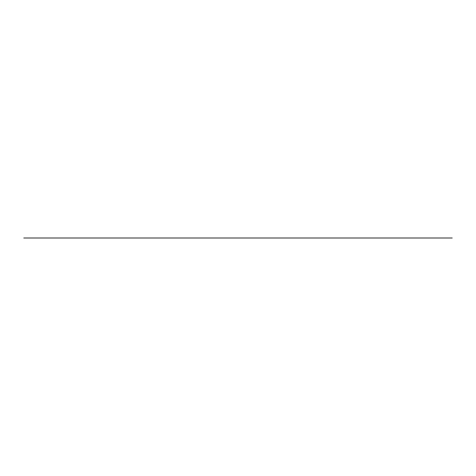 <?xml version="1.0" encoding="UTF-8"?>
<svg xmlns="http://www.w3.org/2000/svg" width="476" height="476" viewBox="0 0 476 476"><rect width="100%" height="100%" fill="white"/><g stroke="black" fill="none" stroke-linecap="round" stroke-linejoin="round"><path stroke-width="0.71" d="M23.8 238L452.2 238L23.8 238"/></g></svg>
